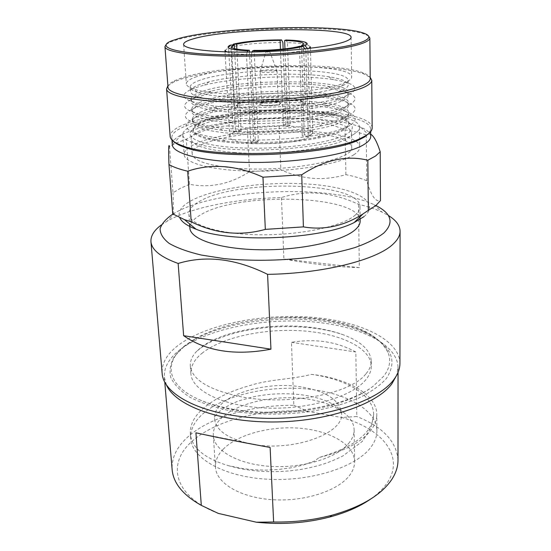 <?xml version="1.0" encoding="UTF-8"?>
<svg xmlns="http://www.w3.org/2000/svg" width="551" height="551" viewBox="0 0 551 551"><rect width="100%" height="100%" fill="white"/><g stroke="black" fill="none" stroke-linecap="round" stroke-linejoin="round"><path stroke-width="0.41" stroke-dasharray="2.75 2.07" d="M383.868 376.044L373.371 386.051C346.538 407.127 279.302 418.333 230.339 408.725C218.547 406.542 208.264 403.546 199.49 399.744C165.954 385.335 163.33 361.938 185.632 345.057L195.247 338.638C215.345 327.618 240.401 320.861 270.417 318.375C306.893 315.93 337.915 320.179 363.474 331.13C376.202 337.005 384.398 344.168 388.049 352.612C391.182 360.258 389.791 368.068 383.868 376.044M365.733 374.081C350.229 394.254 286.458 406.19 239.761 396.493C208.54 389.729 192.065 379.57 190.322 366.029C190.019 360.822 192.23 355.829 196.941 351.049L201.487 347.082C223.417 330.152 274.426 321.839 315.158 327.955C325.799 329.498 335.325 331.833 343.734 334.96C361.27 341.634 370.437 350.305 371.257 360.974C371.298 365.403 369.452 369.769 365.733 374.081M270.417 318.375C288.042 316.818 305.061 317.087 321.467 319.174C357.02 324.071 379.219 335.215 388.049 352.612M228.286 465.636L237.942 468.13C259.645 472.62 281.995 472.82 305.006 468.729C318.526 465.788 326.481 463.976 342.915 455.939L362.255 441.434L371.25 427.335L373.654 414.579C372.786 432.645 354.686 446.93 319.36 457.426L314.504 461.077L302.816 465.196L290.728 467.875L278.42 469.486L266.174 470.12L254.293 469.824L242.888 468.639L228.286 465.636C204.366 458.356 191.714 447.756 190.329 433.83C189.888 425.427 193.683 417.403 201.714 409.758C213.216 399.372 229.257 391.306 249.837 385.562C269.556 379.136 292.918 379.398 311.432 374.349C347.75 378.413 376.794 394.544 376.801 414.421L376.918 430.703C376.457 409.014 344.223 391.988 305.096 388.813C265.933 385.569 222.528 395.852 202.059 414.566C194.021 422.004 190.233 429.987 190.687 438.513C191.727 458.453 224.209 477.076 268.358 479.267C312.451 481.602 357.558 466.47 371.388 446.524C375.121 441.275 376.967 435.999 376.918 430.703M303.126 387.257C326.881 391.692 339.705 400.343 341.599 413.202C344.575 433.747 291.183 452.784 250.064 443.741C227.77 438.672 215.923 430.379 214.532 418.856C212.335 396.865 263.846 379.832 303.126 387.257M373.654 414.579C373.681 395.742 348.191 380.114 314.773 374.859L311.432 374.349M266.973 52.118L266.043 51.794L269.728 51.725L266.973 52.118L268.068 50.472L268.626 51.56M354.451 215.778C358.178 212.796 360.017 209.828 359.975 206.88C360.726 181.789 237.109 178.751 199.476 201.425C192.265 205.433 188.731 209.642 188.89 214.05C189.227 224.746 218.575 234.216 258.949 234.76C299.276 235.373 341.124 226.675 354.451 215.778M189.888 228.1C189.716 223.513 193.222 219.14 200.392 214.986C237.784 191.445 360.898 194.854 360.154 220.965M172.945 214.029L175.535 212.534C217.5 188.635 330.979 184.075 373.936 204.621L375.865 205.544M161.381 224.925L168.2 220.586C192.196 207.197 237.309 198.518 281.471 197.554C306.053 189.675 331.73 191.927 358.508 204.304C367.613 206.453 375.438 209.036 381.988 212.073L388.297 215.441M399.93 363.343C399.413 338.858 358.205 320.413 309.152 317.073C259.989 313.684 205.206 324.808 177.994 345.511C166.905 354.066 161.615 363.336 162.139 373.309M281.471 197.554L283.882 259.039C312.265 264.122 337.412 267.001 359.328 267.662L358.508 204.304M184.151 346.489L174.577 356.221C170.438 363.143 169.15 370.189 170.714 377.359C174.033 384.446 180.384 391.052 189.771 397.168C200.833 402.822 214.291 407.361 230.132 410.784C255.946 414.965 282.794 415.22 310.681 411.549C328.244 408.408 343.955 404.069 357.819 398.538C370.196 392.484 379.673 385.865 386.258 378.682C398.208 360.375 391.293 345.098 365.513 332.852C321.481 311.935 235.938 315.523 193.842 340.05L184.151 346.489M201.921 353.349C221.743 337.302 263.826 328.272 301.783 330.814C339.705 333.3 370.851 347.626 371.305 366.043C371.353 370.623 369.514 375.19 365.795 379.749C352.179 396.81 308.346 409.854 265.699 408.036C223.003 406.342 191.7 390.618 190.887 373.606C190.536 366.422 194.214 359.672 201.921 353.349M319.36 457.426C344.644 451.193 361.931 442.005 371.229 429.863C374.99 424.738 376.843 419.587 376.801 414.421M223.307 449.113C217.755 454.816 215.138 460.87 215.462 467.282C216.254 483.186 240.463 497.794 272.952 499.729C305.399 501.782 339.051 490.424 350.037 474.762C353.17 470.375 354.699 465.939 354.624 461.449C354.217 444.505 330.159 430.813 300.453 428.285C270.748 425.696 238.025 434.181 223.307 449.113M349.472 442.384C338.335 457.378 304.242 468.316 271.388 466.435C238.493 464.658 214.043 450.746 213.306 435.565C213.01 429.443 215.675 423.65 221.316 418.202C236.255 403.917 269.356 395.749 299.386 398.146C329.402 400.481 353.721 413.484 354.128 429.663C354.197 433.947 352.64 438.19 349.472 442.384M370.362 499.247C377.91 493.978 383.634 488.344 387.539 482.352C405.061 455.753 381.506 428.43 341.73 417.5L356.793 416.501L355.843 351.993C336.627 341.586 315.158 338.369 291.451 342.329L293.828 405.336C251.952 404.82 208.657 417.265 186.713 437.99C176.348 447.729 171.492 458.294 172.146 469.686M166.43 384.956L164.363 377.27C163.847 367.414 169.012 358.253 179.846 349.789C206.508 329.25 260.396 318.196 308.767 321.57C357.041 324.897 397.526 343.225 398.042 367.476L396.63 375.341M397.994 460.223C396.624 441.468 382.89 426.894 356.793 416.501M354.052 154.611C340.36 163.757 297.292 171.347 255.85 171.168C214.346 171.051 184.344 163.413 184.151 154.555C184.055 150.891 187.739 147.379 195.199 144.004C234.072 124.946 360.485 126.413 359.727 147.193C359.769 149.631 357.875 152.104 354.052 154.611M353.756 134.306C339.974 142.84 296.583 150.024 254.844 149.996C213.051 150.03 182.884 143.04 182.746 134.823C182.67 131.434 186.396 128.163 193.918 125.008C233.128 107.225 360.244 108.161 359.486 127.419C359.521 129.678 357.613 131.978 353.756 134.306M199.861 125.352L197.079 126.634C179.495 135.119 195.639 145.395 237.378 147.737C278.944 150.196 332.005 143.212 346.958 133.914C354.878 128.872 354.059 124.388 344.499 120.455C318.01 109.064 229.409 112.129 199.861 125.352M343.514 130.153C331.02 137.543 292.829 143.694 256.325 143.666C219.766 143.687 193.222 137.688 193.098 130.539C193.008 128.107 195.302 125.724 199.972 123.383L202.63 122.164C230.814 109.635 316.136 106.674 341.338 117.453C346.2 119.395 348.693 121.585 348.811 124.009C348.845 126.027 347.082 128.073 343.514 130.153M363.963 216.66C381.967 201.762 354.369 187.602 311.343 184.303C268.427 180.831 215.269 187.705 191.231 200.66C181.3 206.095 177.484 211.784 179.784 217.741M189.468 184.323L180.184 188.414L172.993 192.822L169.474 146.587L176.83 142.778L186.307 139.224L189.468 184.323C210.682 188.215 230.69 183.986 249.493 171.643L280.845 169.722C302.134 179.543 323.816 181.183 345.883 174.633C354.024 176.299 360.981 178.331 366.759 180.721C371.085 195.688 375.658 202.313 380.479 200.605M343.493 129.106C338.162 132.13 329.539 134.83 317.624 137.192C291.52 142.42 251.779 144.086 225.311 141.063C204.511 138.542 193.745 134.699 193.029 129.526C192.96 126.654 196.142 123.879 202.568 121.186C236.682 105.661 349.775 106.377 348.797 122.997C348.831 125.001 347.061 127.04 343.493 129.106M349.988 125.476C344.258 128.734 334.891 131.641 321.887 134.21C296.948 139.127 260.32 141.276 232.205 139.403L220.827 138.446C184.922 133.273 176.837 126.158 196.549 117.108L209.959 112.9C234.189 106.811 272.766 103.774 304.131 105.289C313.96 105.751 322.748 106.605 330.497 107.844C354.479 111.97 360.981 117.845 349.988 125.476M370.713 136.338C370.554 132.97 367.255 129.953 360.809 127.295C327.955 112.976 222.191 116.543 185.246 133.011L181.389 134.809C175.197 138.005 172.167 141.283 172.298 144.651M370.699 134.23L367.861 134.031L366.291 134.94C360.437 132.943 353.377 131.262 345.112 129.905C322.287 120.118 300.302 118.871 279.143 126.172L247.323 128.025C227.253 123.066 206.907 126.799 186.307 139.224M235.284 133.707C274.97 136.421 329.154 129.836 343.356 121.117C346.93 119.112 348.707 117.136 348.673 115.187C348.053 110.861 340.442 107.514 325.827 105.145L301.5 102.823C272.483 101.446 236.682 104.256 214.387 109.814L202.079 113.651C195.633 116.261 192.444 118.961 192.499 121.737C193.663 127.68 207.927 131.675 235.284 133.707M368.915 133.438L370.658 129.382C371.098 107.486 229.478 106.384 184.778 126.372C176.031 129.995 171.698 133.776 171.781 137.716L173.847 141.6M201.941 111.529C195.495 114.126 192.292 116.798 192.354 119.546C192.988 124.319 203.112 127.915 222.721 130.339C249.906 133.556 292.505 131.772 319.318 126.289C330.29 124.078 338.286 121.606 343.314 118.864C346.896 116.881 348.673 114.918 348.638 112.996C349.623 97.059 236.207 96.59 201.941 111.529M372.166 127.887C372.559 105.785 228.906 104.718 183.414 124.87C174.488 128.535 170.066 132.364 170.149 136.352M195.908 107.452C176.472 115.924 183.848 122.646 218.024 127.618C247.688 131.09 294.516 129.127 323.768 123.183C335.738 120.793 344.43 118.121 349.83 115.18C360.712 108.01 354.63 102.458 331.578 98.533C298.904 93.098 240.188 95.564 208.106 103.705L195.908 107.452M167.89 85.825L173.84 81.968L180.205 79.496C219.711 65.714 333.073 62.146 363.929 73.999L370.203 77.354M201.459 103.946C194.985 106.46 191.769 109.05 191.817 111.701C191.906 118.3 218.582 123.748 255.382 123.596C292.126 123.5 330.586 117.687 343.17 110.82C346.765 108.891 348.542 106.997 348.514 105.138C347.95 101.122 340.704 97.995 326.784 95.75C296.741 90.812 242.158 93.098 212.652 100.537L201.459 103.946M167.993 87.216C167.903 84.964 170.273 82.719 175.115 80.494L181.375 78.07C220.255 64.57 332.232 61.044 362.53 72.636C367.545 74.454 370.107 76.486 370.217 78.745M201.322 101.811C194.84 104.304 191.624 106.866 191.672 109.497C192.237 113.899 201.756 117.253 220.235 119.56C248.033 122.935 293.49 121.027 320.889 115.338C330.979 113.286 338.39 111.026 343.128 108.554C346.724 106.646 348.507 104.766 348.48 102.927C349.465 87.685 235.732 87.464 201.322 101.811M166.195 44.376L170.858 41.814L178.648 39.307C218.892 28.115 335.228 24.43 363.55 33.742L368.426 35.911M195.268 97.741C176.106 105.654 182.801 111.991 215.351 116.743C245.663 120.38 295.646 118.286 325.524 112.122C336.53 109.904 344.575 107.466 349.671 104.814C360.444 98.092 354.754 92.864 332.611 89.131C299.696 83.704 238.617 86.259 206.294 94.428L195.268 97.741M200.826 94.187C194.324 96.597 191.094 99.07 191.135 101.604C191.197 107.9 217.948 113.051 254.872 112.831C291.748 112.659 330.359 107.032 342.991 100.454C346.593 98.601 348.384 96.79 348.349 95.02C347.833 91.301 340.952 88.387 327.707 86.28C297.45 81.341 240.656 83.718 210.943 91.17L200.826 94.187M200.688 92.038C194.179 94.428 190.949 96.88 190.983 99.387C191.486 103.43 200.44 106.543 217.852 108.726C246.145 112.225 294.475 110.2 322.363 104.346C331.626 102.452 338.486 100.392 342.949 98.174C346.558 96.342 348.349 94.552 348.315 92.795C349.313 78.256 235.249 78.283 200.688 92.038M196.679 76.665C189.758 79.013 186.307 81.403 186.328 83.842C186.465 85.722 188.945 87.451 193.773 89.028C218.01 98.477 321.371 94.145 344.699 82.705L346.104 82.085C349.837 80.315 351.69 78.593 351.662 76.913C352.599 62.869 233.218 63.303 196.679 76.665M194.62 87.96C175.735 95.344 181.789 101.294 212.782 105.813C243.625 109.58 296.769 107.355 327.17 101.019C337.267 98.973 344.712 96.756 349.506 94.373C360.168 88.084 354.865 83.18 333.603 79.654C300.502 74.254 237.026 76.913 204.517 85.068L194.62 87.96M199.93 80.239C193.387 82.505 190.129 84.82 190.157 87.182C190.288 89.035 192.698 90.729 197.375 92.279C220.724 101.453 318.912 97.334 341.372 86.238L342.722 85.639C346.352 83.91 348.149 82.216 348.122 80.563C349.127 66.885 234.671 67.208 199.93 80.239M200.192 84.358C193.663 86.665 190.419 89.028 190.446 91.438C190.488 97.431 217.308 102.272 254.369 101.99C291.369 101.742 330.125 96.301 342.805 90.013C346.421 88.25 348.218 86.521 348.191 84.826C347.715 81.403 341.179 78.703 328.582 76.727C298.174 71.823 239.148 74.295 209.277 81.727L200.192 84.358M303.367 132.412C254.789 129.099 190.508 140.526 192.168 153.908C193.401 160.871 207.982 165.631 235.904 168.193C287.588 172.704 355.216 159.535 351.69 147.227C349.424 139.341 333.314 134.403 303.367 132.412M235.057 152.558C207.004 150.203 192.368 145.733 191.156 139.155C189.551 126.503 254.156 115.545 302.94 118.555C333.018 120.366 349.196 124.987 351.469 132.433C355.009 144.066 286.995 156.698 235.057 152.558M308.78 48.447L307.871 48.874L310.358 135.188L308.367 136.269L305.819 49.611C296.672 52.607 271.264 54.976 251.256 54.597L255.409 142.633L250.76 142.337L246.476 54.48C236.565 54.081 229.967 53.22 226.675 51.884M234.271 132.192C251.538 123.362 313.829 123.851 312.768 133.053L309.462 136.731C294.689 146.118 227.501 145.781 229.767 136.531C229.726 135.057 231.234 133.611 234.271 132.192M236.875 49.156L239.699 103.636C250.416 100.33 264.618 98.815 282.312 99.077L295.529 100.179L302.196 101.756L305.385 104.353L303.415 106.667L301.383 107.631C293.69 110.875 273.303 113.169 257.014 112.535L243.425 111.274C237.791 110.241 234.891 108.926 234.726 107.314L237.46 104.566L239.699 103.636L241.118 131.055L238.907 132.088L233.169 131.744L235.401 130.718L230.91 47.138C241.159 44.3 264.211 42.296 282.897 42.537M283.138 49.053L285.928 124.877L290.343 125.118L287.422 42.627C296.775 42.923 303.47 43.667 307.513 44.858L310.358 46.801M294.041 98.512L300.316 99.986C306.397 102.803 302.43 105.551 288.414 108.223C272.435 110.496 257.923 110.717 244.878 108.891C236.269 107.211 234.444 105.089 239.403 102.541C248.046 98.181 278.716 95.957 294.041 98.512M262.104 105.51L259.376 104.311L260.409 103.395C265.279 101.914 271.058 101.515 277.738 102.204L280.576 103.423L279.612 104.297C274.735 105.82 268.902 106.226 262.104 105.51M262.09 105.255L259.363 104.063C258.887 102.334 271.733 100.874 277.732 101.956L280.562 103.168C281.106 104.883 268.048 106.371 262.09 105.255M266.319 103.133C263.302 102.961 261.711 102.569 261.546 101.949L262.352 101.239C264.962 100.337 268.64 99.945 273.386 100.055L277.456 100.647L278.214 101.246L277.449 101.935C274.866 102.851 271.154 103.251 266.319 103.133M261.009 70.852C263.647 70.06 267.366 69.701 272.153 69.77C274.839 69.867 276.437 70.142 276.946 70.59L276.251 71.348C273.633 72.153 269.88 72.518 265.003 72.45C261.952 72.319 260.347 71.988 260.189 71.465L261.009 70.852M284.957 48.853L287.76 126.413L283.331 126.165L280.438 49.314M238.907 132.088L234.526 48.66M249.458 52.049L253.701 140.87L258.336 141.166L254.142 50.375M299.455 46.284L302.279 135.904L304.283 134.823L301.555 46.332M287.422 42.627L286.093 39.996M287.76 126.413L290.343 125.118M283.331 126.165L285.928 124.877M230.91 47.138L232.839 44.851M241.118 131.055L235.401 130.718M231.151 44.817L228.603 47.841L233.169 131.744M224.973 50.375L228.603 47.841M246.476 54.48L247.296 52.076M253.701 140.87L250.76 142.337M258.336 141.166L255.409 142.633M252.138 52.008L251.256 54.597M305.819 49.611L305.116 48.846M308.367 136.269L302.279 135.904M310.358 135.188L304.283 134.823M172.745 213.891C173.51 215.276 173.593 208.25 172.993 192.822M249.493 171.643L247.323 128.025M279.143 126.172L280.845 169.722M345.883 174.633L345.112 129.905M366.291 134.94L366.759 180.721M270.114 447.46L195.915 432.804M291.451 342.329L355.843 351.993M293.828 405.336L308.47 411.549L341.73 417.5M308.47 411.549C263.798 407.843 214.676 419.993 190.729 442.522C166.629 464.844 174.653 496.754 218.21 513.367M359.328 267.662L283.882 259.039M373.371 386.051C345.043 408.67 279.887 418.98 230.979 409.31C219.119 407.044 208.615 403.855 199.49 399.744M343.734 334.96C335.587 332.053 326.22 329.856 315.627 328.375C290.714 325.2 265.94 326.247 241.304 331.495C225.49 334.912 209.373 341.999 204.015 345.684L196.941 351.049M341.599 413.202L338.734 408.408C337.694 407.554 336.792 406.101 328.141 401.769C321.922 399.076 314.456 396.954 305.743 395.404C288.476 392.767 271.051 393.235 253.453 396.816L240.05 400.508C236.792 401.521 231.62 403.911 224.526 407.685C216.681 413.154 214.608 416.487 214.532 418.856M260.251 71.286L265.871 51.89C266.154 51.078 266.891 50.609 268.068 50.472L269.728 51.725L276.946 70.59M359.975 206.88L360.134 219.353M373.936 204.621L381.988 212.073M371.257 360.974L371.305 366.043M190.329 433.83L190.687 438.513M213.306 435.565L215.462 467.282M398.042 367.476L398.042 372.428M182.746 134.823L184.151 154.555M199.972 123.383L197.079 126.634M193.029 129.526L193.098 130.539M317.624 137.192L321.887 134.21M225.311 141.063L220.827 138.446M360.809 127.295L367.861 134.031M325.827 105.145L330.497 107.844M370.658 129.382L370.671 131.648M192.354 119.546L192.499 121.737M319.318 126.289L323.768 123.183M222.721 130.339L218.024 127.618M362.53 72.636L363.929 73.999M191.672 109.497L191.817 111.701M320.889 115.338L325.524 112.122M220.235 119.56L215.351 116.743M362.586 32.785L363.55 33.742M190.983 99.387L191.135 101.604M183.607 44.362L186.328 83.842M322.363 104.346L327.17 101.019M217.852 108.726L212.782 105.813M341.372 86.238L344.699 82.705M197.375 92.279L193.773 89.028M190.157 87.182L190.446 91.438M192.168 153.908L191.156 139.155M310.399 48.261L312.768 133.053M300.316 99.986L302.196 101.756M262.248 101.288L260.279 103.457M260.189 71.465L261.546 101.949M277.022 70.755L278.214 101.246M277.456 100.647L279.598 102.651M239.403 102.541L237.681 104.463M231.496 46.897L234.726 107.314M303.567 43.873L305.385 104.353M230.325 45.127L227.632 48.206M304.572 42.014L307.513 44.858M225.049 51.828L229.767 136.531M351.69 147.227L351.469 132.433M359.486 127.419L359.727 147.193M341.338 117.453L344.499 120.455M181.389 134.809L172.511 144.837M348.797 122.997L348.811 124.009M171.781 137.716L171.946 139.968M214.387 109.814L209.959 112.9M348.638 112.996L348.673 115.187M175.115 80.494L173.84 81.968M212.652 100.537L208.106 103.705M326.784 95.75L331.578 98.533M171.733 40.788L170.858 41.814M348.48 102.927L348.514 105.138M351.077 37.344L351.662 76.913M210.943 91.17L206.294 94.428M327.707 86.28L332.611 89.131M348.315 92.795L348.349 95.02M348.122 80.563L348.191 84.826M209.277 81.727L204.517 85.068M328.582 76.727L333.603 79.654M164.363 377.27L164.777 382.174M354.128 429.663L354.624 461.449M190.322 366.029L190.887 373.606M195.247 338.645L193.842 340.05M363.474 331.13L365.513 332.852M174.757 212.968L167.352 221.068M188.89 214.05L189.585 223.871"/><path stroke-width="0.83" d="M360.134 219.353L360.154 220.965C360.196 224.03 358.364 227.115 354.658 230.208C341.406 241.517 299.778 250.485 259.666 249.768C219.498 249.128 190.267 239.224 189.888 228.1L189.585 223.871M375.865 205.544C391.575 213.485 394.213 222.659 383.778 233.08C377.049 238.273 367.407 243.115 354.851 247.613C340.787 251.766 324.835 255.113 306.99 257.654C278.648 260.768 251.187 261.105 224.615 258.667L201.329 255.065C187.815 251.828 177.119 247.95 169.233 243.446C163.144 238.714 160.1 233.796 160.1 228.686C161.78 223.603 166.058 218.719 172.945 214.029M388.297 215.441C395.99 220.152 399.923 225.414 400.088 231.213C400.102 235.332 397.898 239.506 393.49 243.728C377.862 259.569 324.043 273.558 267.579 274.35L270.954 349.182C235.415 355.891 206.308 351.393 183.641 335.704L270.954 349.182M183.641 335.704L178.145 263.454C160.72 257.152 151.656 249.885 150.953 241.655L162.139 373.309C163.268 395.37 204.772 416.246 262.118 418.209C319.408 420.323 377.146 402.299 393.641 379.859C397.843 374.336 399.943 368.833 399.93 363.343L400.088 231.213M164.777 382.174L172.146 469.686C173.331 483.193 183.056 495.094 201.308 505.377L195.915 432.804C215.296 437.108 240.029 441.992 270.114 447.46L273.627 521.997L256.401 522.217C281.623 524.876 306.129 523.126 329.911 516.969C346.111 512.582 359.596 506.679 370.362 499.247M273.627 521.997C293.952 522.362 313.367 520.123 331.867 515.261C361.552 506.858 381.588 494.832 391.968 479.191C395.997 472.868 398.008 466.545 397.994 460.223L398.042 372.428M396.63 375.341L391.795 383.937C376.354 404.771 325.696 421.976 272.408 421.983C219.091 422.1 175.149 405.281 166.43 384.956M368.337 210.365L363.019 213.905C343.969 226.089 324.091 230.414 303.401 226.888L301.728 174.791C324.498 159.852 346.538 154.989 367.848 160.224L368.337 210.365L375.878 205.53L380.479 200.605L380.211 151.8C376.967 141.779 373.792 135.925 370.699 134.23M171.946 139.968L172.298 144.651C172.47 154.204 206.405 162.469 253.674 162.469C300.88 162.545 349.61 154.08 364.617 144.142C368.715 141.497 370.747 138.893 370.713 136.338L370.671 131.648M367.848 160.224L375.527 156.043L380.211 151.8M173.847 141.6C175.824 143.549 179.185 145.368 183.924 147.041C215.999 160.3 328.554 155.582 359.362 139.685L364.542 136.985L368.915 133.438M166.567 88.876L170.149 136.352C170.411 139.775 174.502 142.902 182.422 145.739C214.918 159.149 329.532 154.342 360.753 138.267L366.002 135.532C370.141 132.943 372.194 130.387 372.166 127.887L371.773 80.274C371.801 82.292 369.714 84.372 365.499 86.5C350.023 94.538 299.475 101.783 250.533 102.204C201.521 102.686 166.554 96.446 166.567 88.876L167.89 85.825M370.203 77.354L371.773 80.274M368.426 35.911L369.866 38.047L370.217 78.745C370.244 80.721 368.164 82.76 363.984 84.854C348.666 92.713 298.856 99.793 250.677 100.213C202.431 100.702 167.979 94.62 167.993 87.216L164.949 46.635L166.195 44.376M369.866 38.047C369.886 39.603 367.779 41.229 363.536 42.916C347.991 49.246 297.43 55.307 248.556 56.099C199.614 56.932 164.804 52.462 164.949 46.635M179.433 38.322C219.243 27.295 334.622 23.631 362.586 32.785C370.857 35.354 370.83 38.356 362.51 41.807C345.195 48.956 281.857 55.465 229.788 54.859C177.574 54.329 154.432 47.4 171.733 40.788L179.433 38.322M345.429 41.477C332.067 46.615 290.825 51.401 251.401 52.021C211.921 52.669 183.524 49.108 183.607 44.362C183.621 42.434 187.147 40.512 194.186 38.598C231.344 27.715 352.041 26.255 351.077 37.344C351.104 38.673 349.217 40.051 345.429 41.477M232.839 44.851L233.452 44.121L236.62 44.19C247.585 41.683 262.076 40.409 280.101 40.375L281.554 39.913L282.897 42.537L283.138 49.053M310.399 48.261L310.358 46.801L308.78 48.447M233.452 44.121C245.581 41.339 261.615 39.934 281.554 39.913M280.438 49.314L280.101 40.375M236.62 44.19L236.875 49.156M247.73 50.788L249.376 50.258C237.922 49.762 231.964 48.64 231.496 46.897L234.327 44.886L230.325 45.127C224.422 47.999 230.222 49.886 247.73 50.788L247.296 52.076M234.526 48.66L234.327 44.886M249.376 50.258L249.458 52.049M305.116 48.846L302.83 46.36L299.455 46.284C291.582 48.715 270.748 50.623 254.142 50.375L252.51 50.906L252.138 52.008M302.83 46.36C294.255 49.067 270.954 51.202 252.51 50.906M304.896 45.637C308.016 44.273 307.906 43.068 304.572 42.014C300.867 40.932 294.709 40.264 286.093 39.996L284.653 40.464C296.583 40.891 302.892 42.028 303.567 43.873L301.535 45.561L304.896 45.637L307.603 48.578M301.555 46.332L301.535 45.561M284.653 40.464L284.957 48.853M226.675 51.884L224.973 50.375L225.049 51.828M179.784 217.741C181.692 221.984 187.106 225.8 196.032 229.188C229.953 243.377 321.57 239.54 354.155 222.563L363.963 216.66M265.32 229.381C240.394 236.331 215.703 233.803 191.231 221.812L187.664 171.209C211.322 163.199 236.427 165.19 262.965 177.188L265.32 229.381L303.401 226.888M169.474 146.587C168.613 142.929 168.448 148.928 168.964 164.57L172.745 213.891L184.433 219.615L191.231 221.812M262.965 177.188L301.728 174.791M168.964 164.57C173.296 167.07 179.53 169.281 187.664 171.209M201.308 505.377L218.21 513.367L256.401 522.217M178.145 263.454C206.06 255.037 235.876 258.667 267.579 274.35M150.953 241.655C150.623 235.856 154.101 230.277 161.381 224.925M329.911 516.969L331.867 515.261M354.155 222.563L363.019 213.905M196.032 229.188L184.433 219.615M359.362 139.685L360.753 138.267M183.924 147.041L182.422 145.739"/></g></svg>
